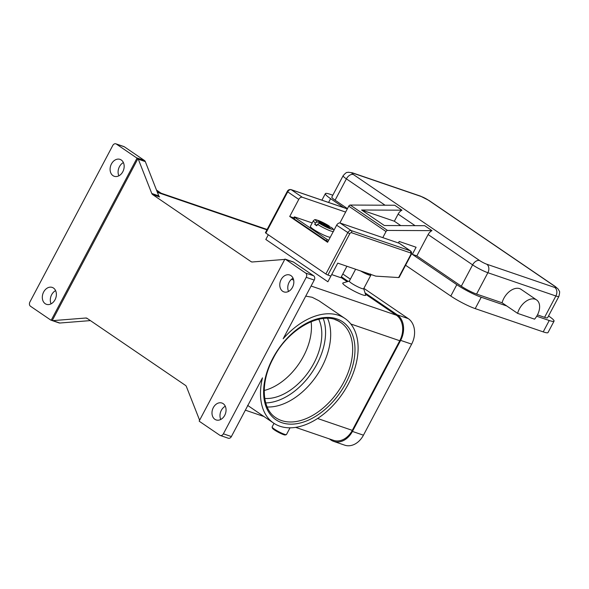 <?xml version="1.0" encoding="UTF-8"?>
<svg xmlns="http://www.w3.org/2000/svg" width="589" height="589" viewBox="0 0 589 589"><rect width="100%" height="100%" fill="white"/><g stroke="black" fill="none" stroke-linecap="round" stroke-linejoin="round"><path stroke-width="0.88" d="M327.565 318.354A57.626 36.709 -55.7 0 1 321.741 367.234A57.626 36.709 -55.7 0 1 267.178 406.977M330.311 237.161A11.368 1.517 -152.1 0 1 323.449 234.915A11.368 1.517 -152.1 0 1 313.422 229.32A11.368 1.517 -152.1 0 1 310.374 226.397L313.385 220.706A11.368 1.517 27.9 0 0 315.468 222.951L317.235 221.876L322.154 223.555L317.692 220.514L319.694 221.199L324.149 224.24L323.84 224.836M325.96 226.147L326.218 225.646L330.679 228.687L328.677 228.002L324.222 224.961L319.304 223.283L317.537 224.357L316.786 225.778A11.368 1.517 -152.1 0 1 315.682 225.05A11.368 1.517 -152.1 0 1 314.717 224.372L315.468 222.951M327.867 241.77L294.125 218.924L294.875 217.503L294.272 216.914L294.831 216.995L312.199 222.936M294.125 218.924L293.536 218.32M328.618 240.349L327.16 239.495L326.409 240.923M265.433 232.684L265.86 233.111L287.697 191.859L287.263 191.44L265.418 232.699M410.504 252.902A1.627 1.038 -55.7 0 1 410.747 254.669L411.151 254.72C411.888 253.182 411.689 251.923 410.54 250.936L399.475 243.39A3.247 2.069 124.3 0 0 399.151 243.228L340.147 223.04L351.213 230.586A3.247 2.069 124.3 0 0 347.709 232.751L325.864 274.003L326.888 274.599L327.896 275.048L349.741 233.796A1.627 1.038 -55.7 0 1 351.493 232.714L410.504 252.902A1.627 1.23 -71.1 0 0 410.732 251.687A1.627 1.23 -71.1 0 0 410.216 250.774L351.213 230.586A1.627 1.23 108.9 0 1 351.729 231.499A1.627 1.23 108.9 0 1 351.493 232.714M410.747 254.669L398.628 277.559L399.136 277.397M534.584 319.172A14.615 9.314 124.3 0 0 539.104 310.639A14.615 9.314 124.3 0 0 536.586 299.926A14.615 9.314 124.3 0 0 517.613 313.37L534.584 319.172M416.828 255.891L412.329 254.352L456.814 284.671A19.489 2.592 27.9 0 0 481.235 297.231L506.746 305.963L502.093 302.79L476.575 294.066A12.185 1.62 27.9 0 1 461.312 286.21L416.828 255.891L428.122 234.555A6.494 4.138 -55.7 0 1 431.428 230.932A6.494 4.138 -55.7 0 1 431.965 230.63L424.721 225.697L384.337 225.521L361.572 210.008L394.358 221.221L398.12 214.109A6.494 4.138 -55.7 0 1 401.426 210.487A6.494 4.138 -55.7 0 1 401.963 210.185L394.718 205.252L350.264 205.053A1.627 1.038 124.3 0 0 348.762 206.172L339.868 222.981M370.488 273.981L370.827 275.056A8.121 1.082 -152.1 0 1 370.827 275.218L363.671 288.735A8.121 1.082 -152.1 0 1 359.069 287.403A8.121 1.082 -152.1 0 1 351.493 283.221A8.121 1.082 -152.1 0 1 349.314 281.137L355.616 269.239M363.671 288.573L365.717 295.023A12.995 1.73 -152.1 0 1 359.069 293.477A12.995 1.73 -152.1 0 1 346.229 286.468A12.995 1.73 -152.1 0 1 342.96 282.97L349.446 281.041M290.024 427.828L286.46 434.557A8.121 1.082 -152.1 0 1 286.328 434.645A8.121 1.082 -152.1 0 1 281.402 433.018A8.121 1.082 -152.1 0 1 274.283 429.042A8.121 1.082 -152.1 0 1 272.103 427.113A8.121 1.082 -152.1 0 1 272.111 426.951L274.01 423.358M286.328 434.645L285.245 434.969A7.311 0.972 -152.1 0 1 280.813 433.497A7.311 0.972 -152.1 0 1 274.408 429.926A7.311 0.972 -152.1 0 1 272.449 428.188L272.103 427.113M311.117 321.646A51.133 32.572 -55.7 0 1 303.534 356.183A51.133 32.572 -55.7 0 1 264.218 390.47M318.745 319.216A51.133 32.572 -55.7 0 1 313.878 363.236A51.133 32.572 -55.7 0 1 264.748 398.459M305.743 296.12L312.155 297.276L318.899 300.721L344.948 318.472A63.31 40.332 124.3 0 0 338.66 315.336A63.31 40.332 124.3 0 0 283.162 338.771L314.239 280.069A3.247 2.466 -71.1 0 0 314.703 277.64A3.247 2.466 -71.1 0 0 313.679 275.814L305.676 273.075A3.247 2.466 108.9 0 1 306.7 274.908A3.247 2.466 108.9 0 1 306.243 277.331L223.386 433.821A3.247 2.466 108.9 0 1 221.714 435.418A3.247 2.466 108.9 0 1 220.264 435.485A3.247 2.466 108.9 0 1 219.807 435.256L199.671 421.533A3.247 2.466 108.9 0 1 199.185 421.069A3.247 2.466 108.9 0 1 199.17 421.047L284.929 259.079A3.247 2.466 108.9 0 1 284.951 259.086A3.247 2.466 108.9 0 1 285.083 259.123A3.247 2.466 108.9 0 1 285.54 259.351L305.676 273.075M220.264 435.485L228.267 438.216A3.247 2.466 -71.1 0 0 229.717 438.157A3.247 2.466 -71.1 0 0 231.389 436.559L262.466 377.851A63.31 40.332 124.3 0 0 273.642 423.116A63.31 40.332 124.3 0 0 279.937 426.245A63.31 40.332 124.3 0 0 345.588 388.887A63.31 40.332 124.3 0 0 344.948 318.472M90.404 320.6L59.85 323.022L52.848 320.63A3.247 2.466 108.9 0 1 52.222 320.578L51.221 320.232A3.247 2.466 108.9 0 1 51.066 320.188A3.247 2.466 108.9 0 1 50.61 319.96L30.473 306.236A3.247 2.466 108.9 0 1 29.45 304.41A3.247 2.466 108.9 0 1 29.906 301.98L112.764 145.49A3.247 2.466 108.9 0 1 114.435 143.893A3.247 2.466 108.9 0 1 115.886 143.834A3.247 2.466 108.9 0 1 116.342 144.062L124.345 146.794A3.247 2.466 -71.1 0 0 123.889 146.565L115.886 143.834M58.937 322.875A3.247 2.466 -71.1 0 0 59.062 322.927A3.247 2.466 -71.1 0 0 59.194 322.963A3.247 2.466 -71.1 0 0 59.85 323.022M252.026 261.987L251.069 261.656A3.247 2.466 -71.1 0 0 251.525 261.884A3.247 2.466 -71.1 0 0 251.658 261.928A3.247 2.466 -71.1 0 0 252.306 261.98L284.752 259.418M144.482 160.517L136.479 157.778A3.247 2.466 108.9 0 1 136.965 158.242A3.247 2.466 108.9 0 1 136.979 158.264L137.981 158.603A3.247 2.466 108.9 0 1 138.312 159.207L151.778 193.487A3.247 2.466 -71.1 0 0 152.131 194.105A3.247 2.466 -71.1 0 0 152.61 194.569L159.612 196.962A3.247 2.466 108.9 0 1 159.126 196.505A3.247 2.466 108.9 0 1 158.78 195.879L145.314 161.607A3.247 2.466 -71.1 0 0 144.968 160.981A3.247 2.466 -71.1 0 0 144.482 160.517L124.345 146.794M285.54 259.351L293.543 262.09A3.247 2.466 -71.1 0 0 293.086 261.862A3.247 2.466 -71.1 0 0 292.954 261.818M199.612 420.215L186.374 386.517A3.247 2.466 -71.1 0 0 186.021 385.891A3.247 2.466 -71.1 0 0 185.535 385.427L87.084 318.34A3.247 2.466 -71.1 0 0 86.627 318.112A3.247 2.466 -71.1 0 0 86.495 318.067A3.247 2.466 -71.1 0 0 85.847 318.016L87.371 318.539M281.122 279.569A8.931 6.781 108.9 0 1 289.7 274.997A8.931 6.781 108.9 0 1 292.497 287.329A8.931 6.781 108.9 0 1 283.92 291.901A8.931 6.781 108.9 0 1 281.122 279.569M293.072 278.207A8.931 6.781 -71.1 0 0 289.118 282.308A8.931 6.781 -71.1 0 0 288.551 291.43M43.652 291.989A8.931 6.781 108.9 0 1 52.23 287.41A8.931 6.781 108.9 0 1 55.027 299.742A8.931 6.781 108.9 0 1 46.45 304.314A8.931 6.781 108.9 0 1 43.652 291.989M55.602 290.627A8.931 6.781 -71.1 0 0 51.648 294.721A8.931 6.781 -71.1 0 0 51.081 303.843M213.328 407.61A8.931 6.781 108.9 0 1 221.913 403.031A8.931 6.781 108.9 0 1 224.711 415.363A8.931 6.781 108.9 0 1 216.126 419.935A8.931 6.781 108.9 0 1 213.328 407.61M225.278 406.248A8.931 6.781 -71.1 0 0 221.331 410.342A8.931 6.781 -71.1 0 0 220.757 419.464M111.439 163.948A8.931 6.781 108.9 0 1 120.023 159.376A8.931 6.781 108.9 0 1 122.821 171.708A8.931 6.781 108.9 0 1 114.237 176.28A8.931 6.781 108.9 0 1 111.439 163.948M123.395 162.586A8.931 6.781 -71.1 0 0 119.442 166.687A8.931 6.781 -71.1 0 0 118.868 175.802M52.222 320.578L137.981 158.603M52.848 320.63L85.847 318.016M251.069 261.656L152.61 194.569M51.221 320.232A3.247 2.466 108.9 0 1 51.199 320.232L136.979 158.264M136.479 157.778L116.342 144.062M295.663 427.371L333.573 440.344A19.489 14.799 -71.1 0 0 352.296 430.36L399.754 340.736A19.489 14.799 -71.1 0 0 396.375 315.203L365.438 294.117M347.216 281.704L340.987 277.456M398.628 277.559L375.76 276.131L337.755 263.128L327.889 281.77L265.808 239.465L268.297 234.775M346.914 266.265L340.854 277.706L331.695 274.577M293.543 262.09L313.679 275.814M370.827 275.218A8.121 1.082 -152.1 0 1 360.608 270.947M370.209 274.231A7.311 0.972 -152.1 0 1 366.167 272.854M352.369 172.813L420.377 196.078L429.057 200.518A6.494 4.138 124.3 0 0 428.409 200.201L554.632 286.21A5.684 0.758 -152.1 0 1 554.757 287.476L486.75 264.211A5.684 0.758 -152.1 0 1 479.63 260.544L353.4 174.535A5.684 0.758 -152.1 0 1 353.282 173.269A6.494 4.933 108.9 0 0 352.369 172.813L348.239 172.238C347.112 172.982 347.385 170.869 343.122 175.728L331.828 197.065A12.185 1.62 27.9 0 0 335.089 200.201L347.466 208.631M506.746 305.963L517.613 313.37M502.093 302.79A14.615 9.314 -55.7 0 1 521.066 289.346L536.586 299.926M537.455 314.894L544.582 317.331A12.185 1.62 27.9 0 0 547.586 317.743L558.887 296.4C559.734 293.005 559.852 291.209 559.241 291.003L558.122 289.015L555.28 286.526A6.494 4.138 -55.7 0 0 554.632 286.21M536.712 316.219L549.235 320.504A19.489 2.592 27.9 0 0 554.043 321.16A19.489 2.592 27.9 0 0 548.823 316.146L548.536 315.947M332.807 195.202L330.179 194.304A19.489 2.592 27.9 0 0 325.364 193.641A19.489 2.592 27.9 0 0 330.591 198.655L343.785 207.645M405.578 265.241L450.791 296.053A19.489 2.592 27.9 0 0 475.205 308.614L543.213 331.879A19.489 2.592 27.9 0 0 548.02 332.542L554.043 321.16M361.572 210.008L401.963 210.185M382.791 237.632L386.009 231.558A1.627 1.038 -55.7 0 1 387.51 230.432L431.965 230.63M412.329 254.352L416.092 247.24L399.195 241.461L398.392 242.97M400.763 225.587L394.358 221.221M319.694 221.199L319.636 221.839M321.837 224.151L322.154 223.555M333.477 231.344C334.338 230.38 333.624 229.077 331.327 227.428L326.218 225.646M314.717 224.372L317.103 225.189M324.149 224.24L329.067 225.918L329.575 226.794M329.273 438.871L330.981 440.035A19.489 14.799 -71.1 0 0 333.713 441.404L344.712 445.166A19.489 14.799 -71.1 0 0 363.442 435.19L411.645 344.138A19.489 14.799 -71.1 0 0 408.273 318.612L363.869 288.352M350.367 279.149L342.813 274.003M333.713 441.404A19.489 14.799 -71.1 0 0 352.436 431.428L400.645 340.376A19.489 14.799 -71.1 0 0 397.273 314.843L365.04 292.888M348.202 281.409L341.362 276.749M330.9 276.079L327.896 275.048M325.864 274.003L265.86 233.111M340.147 223.04A3.247 2.069 124.3 0 0 336.636 225.204L327.602 242.278L289.729 216.472L298.77 199.399A3.247 2.069 -55.7 0 1 302.275 197.241L345.64 212.077M289.729 216.472L293.771 217.856M294.875 217.503L327.16 239.495M336.636 225.204L349.741 233.796M411.151 254.72L399.121 277.434M343.122 175.728A12.185 1.62 27.9 0 0 346.391 178.857A6.494 4.138 -55.7 0 1 349.689 175.235A6.494 4.138 -55.7 0 1 353.4 174.535M335.089 200.201L346.391 178.857L385.059 205.208M398.12 214.109L415.061 225.653M479.63 260.544A6.494 4.138 124.3 0 0 475.919 261.244A6.494 4.138 124.3 0 0 472.614 264.866A12.185 1.62 27.9 0 0 487.876 272.722L555.876 295.987A12.185 1.62 27.9 0 0 558.887 296.4M554.757 287.476A6.494 4.933 108.9 0 1 556.796 291.135A6.494 4.933 108.9 0 1 555.876 295.987L544.582 317.331M486.75 264.211A6.494 4.933 108.9 0 1 488.796 267.87A6.494 4.933 108.9 0 1 487.876 272.722L476.575 294.066M353.282 173.269L421.29 196.535A5.684 0.758 -152.1 0 1 428.409 200.201M420.377 196.078A6.494 4.933 108.9 0 1 421.29 196.535M323.251 318.494A55.999 35.671 -55.7 0 1 316.875 364.26A55.999 35.671 -55.7 0 1 265.727 402.913M281.535 420.561A57.626 36.709 -55.7 0 1 275.814 417.711C261.759 408.921 260.139 382.283 273.215 358.37C288.647 327.55 324.053 309.468 340.714 322.47A57.626 36.709 -55.7 0 1 343.74 382.224A57.626 36.709 -55.7 0 1 281.535 420.561M345.78 383.277A59.253 37.74 124.3 0 0 336.775 318.892A59.253 37.74 124.3 0 0 272.81 358.311A59.253 37.74 124.3 0 0 281.814 422.688A59.253 37.74 124.3 0 0 345.78 383.277M334.986 319.613A57.626 36.709 -55.7 0 1 340.714 322.47M158.78 195.879L151.778 193.487M306.243 277.331L314.239 280.069M138.312 159.207L145.314 161.607M231.389 436.559L223.386 433.821M266.927 229.85L157.403 192.375M396.375 315.203L311.088 286.026M293.668 280.062L291.467 279.311M350.838 324.002L399.754 340.736M352.296 430.36L317.596 418.492M428.122 234.555L472.614 264.866L461.312 286.21M549.235 320.504L543.213 331.879M481.235 297.231L475.205 308.614M330.591 198.655L328.581 202.447M456.814 284.671L450.791 296.053M350.264 205.053L387.51 230.432M348.762 206.172L386.009 231.558M319.304 223.283A9.748 1.296 27.9 0 0 330.392 228.834A9.748 1.296 27.9 0 0 331.136 227.332M317.537 224.357A11.368 1.517 27.9 0 0 333.322 231.47M329.067 225.918A9.748 1.296 27.9 0 0 317.979 220.374A9.748 1.296 27.9 0 0 317.235 221.876M397.273 314.843L408.273 318.612M400.645 340.376L411.645 344.138M352.436 431.428L363.442 435.19M410.54 250.936A3.247 2.069 124.3 0 0 410.216 250.774L399.151 243.228M298.77 199.399L287.697 191.859A3.247 2.069 -55.7 0 1 291.209 189.695A1.627 1.23 -71.1 0 0 290.981 189.584C289.243 189.371 287.999 189.989 287.263 191.44M302.275 197.241L291.209 189.695L347.319 208.896M294.272 216.914L293.513 218.335M429.057 200.518L555.28 286.526M156.497 190.063L161.114 193.207M273.642 423.116L247.594 405.365M51.066 320.188L59.062 322.927M285.083 259.123L293.086 261.862M245.363 410.165L263.997 416.541M157.204 191.874L267.126 229.474M325.364 193.641L321.911 200.164M347.341 208.867L290.981 189.584M329.214 225.992L319.893 221.089C313.834 218.99 315.321 219.366 313.385 220.706"/></g></svg>
